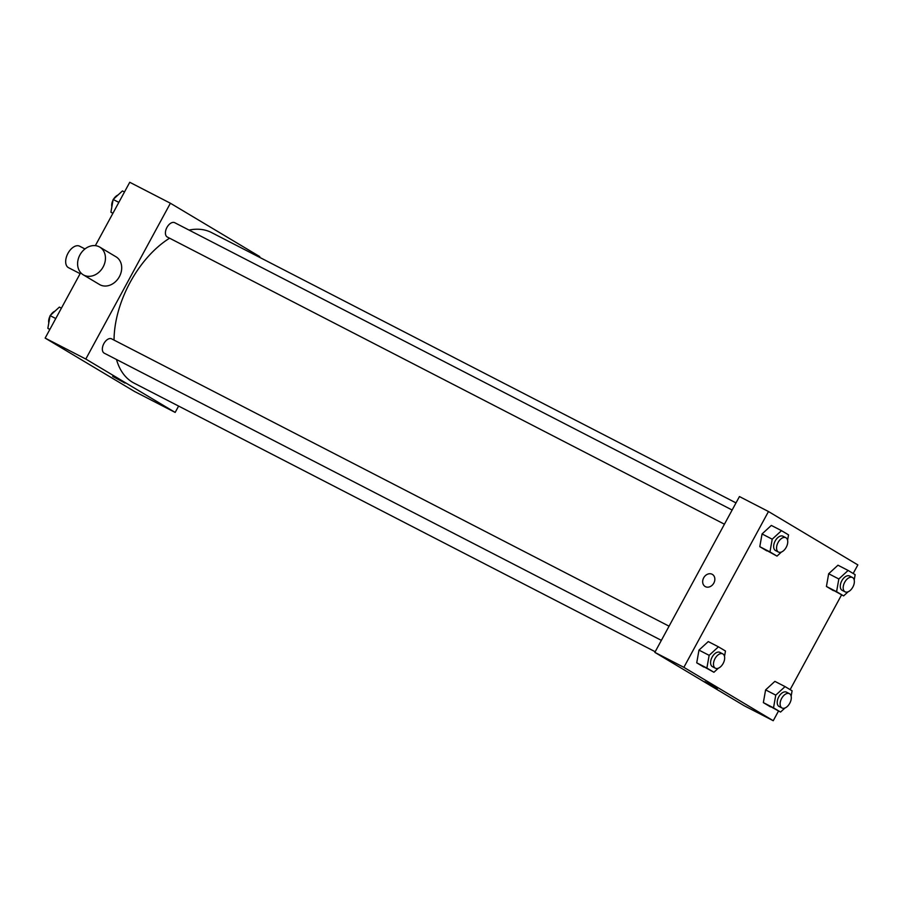 <?xml version="1.0" encoding="UTF-8"?>
<svg xmlns="http://www.w3.org/2000/svg" width="903" height="903" viewBox="0 0 903 903"><rect width="100%" height="100%" fill="white"/><g stroke="black" fill="none" stroke-linecap="round" stroke-linejoin="round"><path stroke-width="1.35" d="M84.972 248.957L79.611 246.192A12.089 7.089 117.3 0 0 67.973 253.303A12.089 7.089 117.3 0 0 68.526 267.694L80.13 273.677M178.613 406.079L175.171 412.423L134.524 391.473L45.15 338.094L80.683 272.65M95.346 245.65L129.75 182.282L170.396 203.231L259.771 256.61L259.421 257.242M175.171 412.423L85.796 359.044L45.15 338.094M115.313 377.623L125.065 383.12L115.313 377.623M169.583 238.2A84.656 49.62 117.3 0 0 130.134 282.357A84.656 49.62 117.3 0 0 114.049 340.092M116.487 359.484A84.656 49.62 117.3 0 0 133.994 383.075L655.194 651.74M736.001 502.903L211.573 232.579A84.656 49.62 117.3 0 0 189.032 230.073M85.796 359.044L170.396 203.231M669.067 626.185L111.633 338.851A8.059 4.729 117.3 0 0 103.879 343.58A8.059 4.729 117.3 0 0 104.24 353.175L661.368 640.362M724.432 524.203L167.315 237.026A8.059 4.729 -62.7 0 1 166.807 227.691A8.059 4.729 -62.7 0 1 174.697 222.691L732.13 510.026M99.793 247.117L116.047 256.824A16.13 13.06 120.8 0 1 119.388 276.657A16.13 13.06 120.8 0 1 99.511 284.513L83.257 274.805A16.13 13.06 120.8 0 1 80.311 254.262A16.13 13.06 120.8 0 1 99.793 247.117A16.13 13.06 120.8 0 1 103.134 266.949A16.13 13.06 120.8 0 1 83.257 274.805M125.065 383.12L112.672 376.382M778.521 711.011L773.25 720.718L744.219 705.751L654.844 652.372L739.444 496.56L768.476 511.527L857.85 564.906L853.188 573.484M773.25 720.718L683.876 667.34L654.844 652.372M707.591 682.928L717.343 688.413L707.591 682.928M833.458 590.664L826.426 586.465L828.672 573.732L837.961 565.21L828.672 573.732L826.426 586.465L843.616 595.901L836.584 591.702L838.831 578.981L848.12 570.448L855.152 574.658L854.204 580.031M703.764 667.035L696.732 662.825L698.978 650.104L708.268 641.581L698.978 650.104L696.732 662.825L713.934 672.272L706.891 668.062L709.148 655.341L718.427 646.819L725.47 651.018L724.511 656.402M841.585 594.851L790.125 689.632M683.876 667.34L768.476 511.527M770.394 706.823L763.351 702.613L765.609 689.892L774.887 681.37L765.609 689.892L763.351 702.613L780.553 712.061L773.521 707.85L775.767 695.129L785.057 686.607L792.089 690.806L791.141 696.19M766.839 550.875L759.795 546.676L762.053 533.944L771.331 525.422L762.053 533.944L759.795 546.676L776.998 556.113L769.966 551.914L772.212 539.181L781.501 530.659L788.533 534.869L787.585 540.242M713.833 583.078A7.055 5.711 120.8 0 1 705.141 586.51A7.055 5.711 120.8 0 1 703.855 577.525A7.055 5.711 120.8 0 1 712.377 574.398A7.055 5.711 120.8 0 1 713.833 583.078M705.141 586.51A7.055 5.711 120.8 0 1 703.855 577.525A7.055 5.711 120.8 0 1 712.377 574.398M717.343 688.413L704.938 681.686M786.389 546.97L785.779 548.053M781.434 552.038L776.998 556.113M785.847 537.714L782.946 536.224A8.059 4.729 117.3 0 0 775.18 540.965A8.059 4.729 117.3 0 0 775.553 550.559L778.454 552.049A8.059 4.729 117.3 0 0 786.355 547.049A8.059 4.729 117.3 0 0 785.847 537.714A8.059 4.729 117.3 0 0 778.093 542.455A8.059 4.729 117.3 0 0 778.454 552.049M769.966 551.914L759.795 546.676M772.212 539.181L762.053 533.944M781.501 530.659L771.331 525.422M853.019 586.758L852.398 587.842M848.064 591.826L843.616 595.901M852.466 577.502L849.565 576.012A8.059 4.729 117.3 0 0 841.81 580.753A8.059 4.729 117.3 0 0 842.172 590.348L845.084 591.837A8.059 4.729 117.3 0 0 852.974 586.837A8.059 4.729 117.3 0 0 852.466 577.502A8.059 4.729 117.3 0 0 844.711 582.243A8.059 4.729 117.3 0 0 845.084 591.837M836.584 591.702L826.426 586.465M838.831 578.981L828.672 573.732M848.12 570.448L837.961 565.21M723.326 663.118L722.716 664.213M718.37 668.186L713.934 672.272M722.772 653.874L719.872 652.372A8.059 4.729 117.3 0 0 712.117 657.113A8.059 4.729 117.3 0 0 712.49 666.707L715.39 668.209A8.059 4.729 117.3 0 0 723.28 663.208A8.059 4.729 117.3 0 0 722.772 653.874A8.059 4.729 117.3 0 0 715.018 658.614A8.059 4.729 117.3 0 0 715.39 668.209M706.891 668.062L696.732 662.825M709.148 655.341L698.978 650.104M718.427 646.819L708.268 641.581M789.944 702.906L789.335 704.001M785 707.975L780.553 712.061M789.403 693.662L786.502 692.161A8.059 4.729 117.3 0 0 778.736 696.902A8.059 4.729 117.3 0 0 779.108 706.496L782.009 707.997A8.059 4.729 117.3 0 0 789.911 702.997A8.059 4.729 117.3 0 0 789.403 693.662A8.059 4.729 117.3 0 0 781.648 698.403A8.059 4.729 117.3 0 0 782.009 707.997M773.521 707.85L763.351 702.613M775.767 695.129L765.609 689.892M785.057 686.607L774.887 681.37M112.875 213.368L110.911 212.194L113.157 199.461L122.447 190.939L124.479 191.989M112.943 213.243L110.911 212.194M118.835 202.385L113.157 199.461M113.056 200.094A8.059 4.729 117.3 0 0 111.859 206.81M118 195.025A8.059 4.729 117.3 0 0 113.665 198.999M49.812 329.516L47.848 328.342L50.094 315.621L59.384 307.099L61.415 308.149M49.879 329.392L47.848 328.342M55.772 318.545L50.094 315.621M49.981 316.242A8.059 4.729 117.3 0 0 48.796 322.969M54.936 311.174A8.059 4.729 117.3 0 0 50.602 315.158"/></g></svg>
